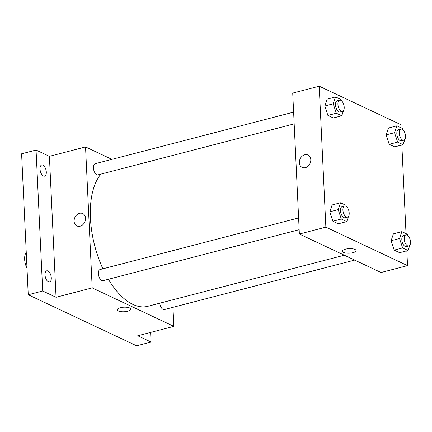 <?xml version="1.0" encoding="UTF-8"?>
<svg xmlns="http://www.w3.org/2000/svg" width="432" height="432" viewBox="0 0 432 432"><rect width="100%" height="100%" fill="white"/><g stroke="black" fill="none" stroke-linecap="round" stroke-linejoin="round"><path stroke-width="0.65" d="M26.249 252.401A11.513 5.783 75.4 0 0 24.646 259.367A11.513 5.783 75.4 0 0 26.995 268.196M150.617 332.402L151.07 342.047L136.615 345.805L28.247 294.748L21.6 153.803L36.056 150.044L49.405 156.335L56.052 297.281L42.703 290.99L28.247 294.748M151.07 342.047L137.722 335.756L173.853 326.365L92.189 287.885L56.052 297.281M120.258 307.714A6.836 2.284 -2.7 0 1 127.192 307.319A6.836 2.284 -2.7 0 1 130.815 309.15A6.836 2.284 -2.7 0 1 124.097 311.753A6.836 2.284 -2.7 0 1 117.158 309.793A6.836 2.284 -2.7 0 1 120.258 307.714M48.411 281.804A5.756 2.894 -104.6 0 1 45.128 275.999A5.756 2.894 -104.6 0 1 46.705 270.815A5.756 2.894 -104.6 0 1 47.898 270.967A5.756 2.894 -104.6 0 1 51.187 276.772A5.756 2.894 -104.6 0 1 49.604 281.956A5.756 2.894 -104.6 0 1 48.411 281.804M43.421 175.986A5.756 2.894 -104.6 0 1 40.138 170.186A5.756 2.894 -104.6 0 1 41.715 164.997A5.756 2.894 -104.6 0 1 42.908 165.148A5.756 2.894 -104.6 0 1 46.192 170.953A5.756 2.894 -104.6 0 1 44.615 176.137A5.756 2.894 -104.6 0 1 43.421 175.986M42.703 290.99L36.056 150.044M92.189 287.885L85.541 146.939L49.405 156.335M85.541 146.939L111.899 159.359M100.877 174.123A71.966 36.148 75.4 0 0 90.434 218.155A71.966 36.148 75.4 0 0 102.913 268.812M108.405 279.277A71.966 36.148 75.4 0 0 147.803 306.304L344.331 255.215M172.957 307.325L173.853 326.365M298.604 217.939L100.089 269.546A5.756 2.894 75.4 0 0 98.393 273.634A5.756 2.894 75.4 0 0 102.983 280.687L299.16 229.694M159.764 303.194A5.756 2.894 75.4 0 0 164.3 309.577L354.672 260.091M294.17 123.876L97.994 174.868A5.756 2.894 -104.6 0 1 93.744 170.024A5.756 2.894 -104.6 0 1 95.099 163.728L293.614 112.12M85.552 218.273A6.836 5.454 115.2 0 1 82.804 224.732A6.836 5.454 115.2 0 1 76.918 225.947A6.836 5.454 115.2 0 1 74.898 217.436A6.836 5.454 115.2 0 1 82.744 213.575A6.836 5.454 115.2 0 1 85.552 218.273M76.918 225.947A6.836 5.454 115.2 0 1 74.898 217.436A6.836 5.454 115.2 0 1 82.744 213.575M130.815 309.15A6.836 2.284 -2.7 0 1 124.097 311.753A6.836 2.284 -2.7 0 1 117.158 309.793M406.836 250.803L407.533 265.621L381.035 272.511L299.365 234.031L292.718 93.085L319.216 86.195L400.885 124.675L401.036 127.802M407.533 265.621L325.863 227.14L299.365 234.031M345.503 249.167A6.836 2.284 -2.7 0 1 352.436 248.773A6.836 2.284 -2.7 0 1 356.06 250.598A6.836 2.284 -2.7 0 1 349.342 253.201A6.836 2.284 -2.7 0 1 342.403 251.246A6.836 2.284 -2.7 0 1 345.503 249.167M394.643 146.858L389.2 144.293L386.095 134.881L388.433 128.029L386.095 134.881L389.2 144.293L394.643 146.858L403.072 144.666L397.634 142.101L394.529 132.689L396.868 125.836L402.305 128.401L402.689 129.557M338.315 223.787L332.878 221.222L329.773 211.81L332.111 204.962L329.773 211.81L332.878 221.222L338.315 223.787L346.75 221.594L341.307 219.029L338.202 209.617L340.54 202.77L345.983 205.33L346.361 206.485M401.846 144.985L406.026 233.62M325.863 227.14L319.216 86.195M399.632 252.677L394.189 250.112L391.09 240.7L393.422 233.847L391.09 240.7L394.189 250.112L399.632 252.677L408.062 250.484L402.624 247.919L399.519 238.507L401.857 231.655L407.295 234.22L407.678 235.37M333.326 117.968L327.888 115.403L324.783 105.991L327.121 99.144L324.783 105.991L327.888 115.403L333.326 117.968L341.761 115.776L336.317 113.211L333.212 103.799L335.551 96.952L340.994 99.511L341.372 100.667M310.797 159.721A6.836 5.454 115.2 0 1 308.043 166.18A6.836 5.454 115.2 0 1 302.162 167.395A6.836 5.454 115.2 0 1 300.143 158.884A6.836 5.454 115.2 0 1 307.989 155.023A6.836 5.454 115.2 0 1 310.797 159.721M302.162 167.395A6.836 5.454 115.2 0 1 300.143 158.884A6.836 5.454 115.2 0 1 307.989 155.023M356.06 250.598A6.836 2.284 -2.7 0 1 349.342 253.201A6.836 2.284 -2.7 0 1 342.403 251.24M343.575 110.457L341.761 115.776M339.617 100.165L337.208 100.791A5.756 2.894 75.4 0 0 335.513 104.884A5.756 2.894 75.4 0 0 340.103 111.937L342.511 111.31A5.756 2.894 75.4 0 0 343.861 105.008A5.756 2.894 75.4 0 0 339.617 100.165A5.756 2.894 75.4 0 0 337.921 104.258A5.756 2.894 75.4 0 0 342.511 111.31M336.317 113.211L327.888 115.403M333.212 103.799L324.783 105.991M335.551 96.952L327.121 99.144M404.887 139.347L403.072 144.666M400.928 129.055L398.52 129.681A5.756 2.894 75.4 0 0 396.83 133.769A5.756 2.894 75.4 0 0 401.42 140.821L403.828 140.195A5.756 2.894 75.4 0 0 405.178 133.898A5.756 2.894 75.4 0 0 400.928 129.055A5.756 2.894 75.4 0 0 399.238 133.148A5.756 2.894 75.4 0 0 403.828 140.195M397.634 142.101L389.2 144.293M394.529 132.689L386.095 134.881M396.868 125.836L388.433 128.029M348.565 216.275L346.75 221.594M344.606 205.983L342.198 206.609A5.756 2.894 75.4 0 0 340.502 210.703A5.756 2.894 75.4 0 0 345.092 217.755L347.501 217.129A5.756 2.894 75.4 0 0 348.851 210.827A5.756 2.894 75.4 0 0 344.606 205.983A5.756 2.894 75.4 0 0 342.911 210.076A5.756 2.894 75.4 0 0 347.501 217.129M341.307 219.029L332.878 221.222M338.202 209.617L329.773 211.81M340.54 202.77L332.111 204.962M409.876 245.165L408.062 250.484M405.918 234.873L403.51 235.499A5.756 2.894 75.4 0 0 401.819 239.587A5.756 2.894 75.4 0 0 406.409 246.64L408.818 246.013A5.756 2.894 75.4 0 0 410.168 239.717A5.756 2.894 75.4 0 0 405.918 234.873A5.756 2.894 75.4 0 0 404.228 238.961A5.756 2.894 75.4 0 0 408.818 246.013M402.624 247.919L394.189 250.112M399.519 238.507L391.09 240.7M401.857 231.655L393.422 233.847"/></g></svg>
